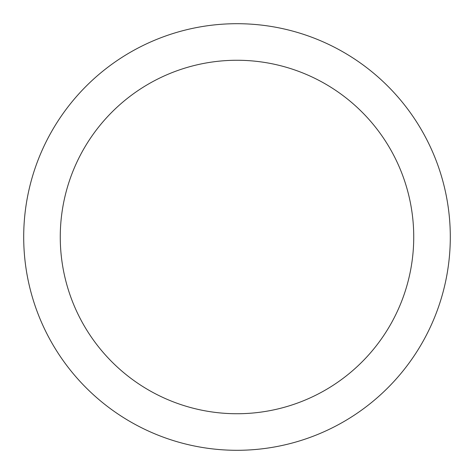 <?xml version="1.0" encoding="UTF-8"?>
<svg xmlns="http://www.w3.org/2000/svg" width="474" height="474" viewBox="0 0 474 474"><rect width="100%" height="100%" fill="white"/><g stroke="black" fill="none" stroke-linecap="round" stroke-linejoin="round"><path stroke-width="0.71" d="M237 23.7A213.3 213.3 0 0 1 450.3 237A213.3 213.3 0 0 1 237 450.3A213.3 213.3 0 0 1 23.7 237A213.3 213.3 0 0 1 237 23.7M237 60.263A176.737 176.737 0 0 1 413.737 237A176.737 176.737 0 0 1 237 413.737A176.737 176.737 0 0 1 60.263 237A176.737 176.737 0 0 1 237 60.263"/></g></svg>
